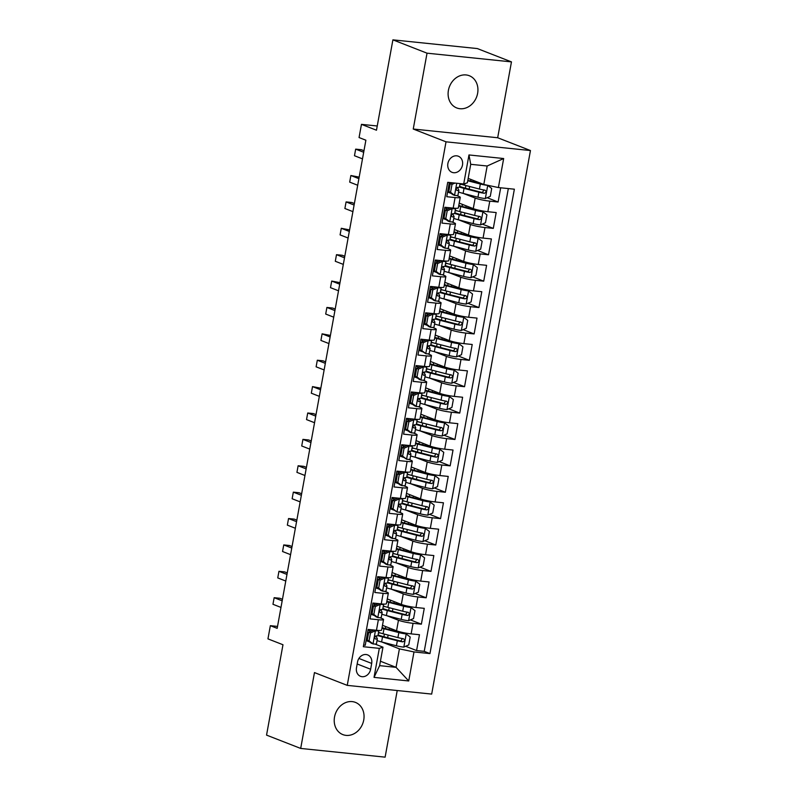 <?xml version="1.0" encoding="UTF-8"?>
<svg xmlns="http://www.w3.org/2000/svg" width="797" height="797" viewBox="0 0 797 797"><rect width="100%" height="100%" fill="white"/><g stroke="black" fill="none" stroke-linecap="round" stroke-linejoin="round"><path stroke-width="1.2" d="M448.412 90.33A17.295 14.525 111.3 0 0 456.731 107.944A17.295 14.525 111.3 0 0 477.622 93.339A17.295 14.525 111.3 0 0 469.303 75.725A17.295 14.525 111.3 0 0 448.412 90.33M334.531 716.981A17.295 14.525 111.3 0 0 342.849 734.605A17.295 14.525 111.3 0 0 363.741 720A17.295 14.525 111.3 0 0 355.422 702.386A17.295 14.525 111.3 0 0 334.531 716.981M447.884 163.524A8.647 7.263 111.3 0 0 452.048 172.331A8.647 7.263 111.3 0 0 462.489 165.029A8.647 7.263 111.3 0 0 458.335 156.222A8.647 7.263 111.3 0 0 447.884 163.524M511.465 61.887L477.333 48.567L392.901 39.85L427.033 53.18L413.245 129.034L446.021 141.826L530.453 150.543L497.677 137.751L511.465 61.887L427.033 53.18M446.021 141.826L347.243 685.37L431.675 694.087L530.453 150.543M347.243 685.37L314.466 672.578L300.688 748.433L385.12 757.15L397.225 690.531M300.688 748.433L266.547 735.113L282.975 644.743L267.951 638.875L270.352 625.685L277.177 628.345L365.883 140.212L359.058 137.552L361.459 124.362L376.473 130.22L392.901 39.85M449.339 182.493L446.758 196.71L455.087 197.566L453.174 208.117A10.809 1.325 10.3 0 0 458.345 207.917L460.258 197.367A10.809 1.325 -169.7 0 1 455.087 197.566M453.174 208.117L444.846 207.26L441.966 223.09L450.295 223.947L448.372 234.507A10.809 1.325 10.3 0 0 453.553 234.308L455.466 223.748A10.809 1.325 -169.7 0 1 450.295 223.947M448.372 234.507L440.044 233.651L437.174 249.481L445.503 250.338L443.58 260.888A10.809 1.325 10.3 0 0 448.751 260.689L450.674 250.138A10.809 1.325 -169.7 0 1 445.503 250.338M443.58 260.888L435.252 260.031L432.373 275.862L440.701 276.718L438.788 287.279A10.809 1.325 10.3 0 0 443.959 287.079L445.872 276.519A10.809 1.325 -169.7 0 1 440.701 276.718M438.788 287.279L430.46 286.422L427.581 302.252L435.909 303.109L433.986 313.659A10.809 1.325 10.3 0 0 439.167 313.46L441.08 302.91A10.809 1.325 -169.7 0 1 435.909 303.109M433.986 313.659L425.658 312.803L422.789 328.633L431.117 329.49L429.194 340.05A10.809 1.325 10.3 0 0 434.365 339.851L436.288 329.291A10.809 1.325 -169.7 0 1 431.117 329.49M429.194 340.05L420.866 339.193L417.987 355.024L426.315 355.88L424.402 366.431A10.809 1.325 10.3 0 0 429.573 366.231L431.486 355.681A10.809 1.325 -169.7 0 1 426.315 355.88M424.402 366.431L416.074 365.574L413.195 381.404L421.523 382.261L419.601 392.821A10.809 1.325 10.3 0 0 424.781 392.622L426.694 382.062A10.809 1.325 -169.7 0 1 421.523 382.261M419.601 392.821L411.272 391.965L408.403 407.795L416.731 408.652L414.809 419.202A10.809 1.325 10.3 0 0 419.979 419.003L421.902 408.453A10.809 1.325 -169.7 0 1 416.731 408.652M414.809 419.202L406.48 418.345L403.601 434.176L411.929 435.032L410.017 445.593A10.809 1.325 10.3 0 0 415.187 445.393L417.11 434.833A10.809 1.325 -169.7 0 1 411.929 435.032M410.017 445.593L401.688 444.736L398.809 460.566L407.137 461.423L405.225 471.973A10.809 1.325 10.3 0 0 410.395 471.774L412.308 461.224A10.809 1.325 -169.7 0 1 407.137 461.423M405.225 471.973L396.886 471.117L394.017 486.947L402.346 487.804L400.423 498.364A10.809 1.325 10.3 0 0 405.593 498.165L407.516 487.605A10.809 1.325 -169.7 0 1 402.346 487.804M400.423 498.364L392.094 497.497L389.215 513.338L397.544 514.195L395.631 524.745A10.809 1.325 10.3 0 0 400.801 524.546L402.724 513.995A10.809 1.325 -169.7 0 1 397.544 514.195M395.631 524.745L387.302 523.888L384.423 539.718L392.752 540.575L390.839 551.135A10.809 1.325 10.3 0 0 396.009 550.936L397.922 540.376A10.809 1.325 -169.7 0 1 392.752 540.575M390.839 551.135L382.51 550.269L379.631 566.109L387.96 566.966L386.037 577.516A10.809 1.325 10.3 0 0 391.207 577.317L393.13 566.767A10.809 1.325 -169.7 0 1 387.96 566.966M386.037 577.516L377.708 576.659L374.829 592.49L383.158 593.347L381.245 603.907A10.809 1.325 10.3 0 0 386.415 603.708L388.338 593.147A10.809 1.325 -169.7 0 1 383.158 593.347M381.245 603.907L372.916 603.04L370.037 618.88L378.366 619.737A10.809 1.325 10.3 0 0 383.536 619.538A10.809 1.325 10.3 0 0 382.032 618.542L379.82 617.685M382.49 625.306L396.547 630.796A10.809 1.325 10.3 0 0 411.132 633.874L419.461 634.731L416.582 650.561L405.623 646.277M386.535 615.583L398.46 620.245A10.809 1.325 10.3 0 0 413.055 623.314L421.384 624.171L410.425 619.897M421.384 624.171L424.263 608.34L415.934 607.483A10.809 1.325 10.3 0 1 401.339 604.405L387.282 598.926M392.084 572.535L406.131 578.024A10.809 1.325 10.3 0 0 420.726 581.103L429.055 581.959L426.176 597.79L415.217 593.506M396.876 546.154L410.933 551.634A10.809 1.325 10.3 0 0 425.518 554.712L433.847 555.569L430.968 571.399L420.009 567.125M401.668 519.764L415.725 525.253A10.809 1.325 10.3 0 0 430.31 528.331L438.649 529.188L435.77 545.018L424.811 540.735M406.47 493.383L420.517 498.862A10.809 1.325 10.3 0 0 435.112 501.941L443.441 502.797L440.562 518.628L429.603 514.354M411.262 466.992L425.319 472.482A10.809 1.325 10.3 0 0 439.904 475.56L448.233 476.417L445.354 492.247L434.395 487.963M416.054 440.611L430.111 446.091A10.809 1.325 10.3 0 0 444.696 449.169L453.025 450.026L450.156 465.856L439.187 461.583M420.856 414.221L434.903 419.71A10.809 1.325 10.3 0 0 449.498 422.789L457.827 423.645L454.948 439.476L443.989 435.192M425.648 387.84L439.705 393.329A10.809 1.325 10.3 0 0 454.29 396.398L462.619 397.255L459.739 413.085L448.781 408.811M430.44 361.449L444.497 366.939A10.809 1.325 10.3 0 0 459.082 370.017L467.411 370.874L464.541 386.704L453.573 382.421M435.242 335.069L449.289 340.558A10.809 1.325 10.3 0 0 463.884 343.627L472.213 344.483L469.333 360.314L458.375 356.04M440.034 308.678L454.091 314.167A10.809 1.325 10.3 0 0 468.676 317.246L477.005 318.103L474.125 333.933L463.167 329.649M444.826 282.297L458.883 287.787A10.809 1.325 10.3 0 0 473.468 290.855L481.796 291.712L478.927 307.542L467.959 303.268M449.618 255.907L463.675 261.396A10.809 1.325 10.3 0 0 478.27 264.474L486.598 265.331L483.719 281.162L472.76 276.878M454.42 229.526L468.467 235.015A10.809 1.325 10.3 0 0 483.062 238.084L491.39 238.941L488.511 254.771L477.552 250.497M459.211 203.135L473.269 208.625A10.809 1.325 10.3 0 0 487.854 211.703L496.182 212.56L493.303 228.39L482.344 224.106M460.258 197.367A10.809 1.325 -169.7 0 0 458.753 196.371L456.542 195.514M451.212 193.432L447.615 192.027M455.466 223.748A10.809 1.325 -169.7 0 0 453.961 222.761L451.75 221.895M446.41 219.813L442.813 218.408M450.674 250.138A10.809 1.325 -169.7 0 0 449.169 249.142L446.948 248.285M441.618 246.203L438.021 244.799M445.872 276.519A10.809 1.325 -169.7 0 0 444.367 275.533L442.156 274.666M436.826 272.584L433.229 271.179M441.08 302.91A10.809 1.325 -169.7 0 0 439.575 301.914L437.364 301.057M432.024 298.975L428.427 297.57M436.288 329.291A10.809 1.325 -169.7 0 0 434.783 328.304L432.562 327.437M427.232 325.355L423.635 323.951M431.486 355.681A10.809 1.325 -169.7 0 0 429.981 354.685L427.77 353.828M422.44 351.746L418.843 350.341M426.694 382.062A10.809 1.325 -169.7 0 0 425.19 381.076L422.978 380.209M417.638 378.127L414.041 376.722M421.902 408.453A10.809 1.325 -169.7 0 0 420.398 407.456L418.176 406.6M412.846 404.517L409.25 403.113M417.11 434.833A10.809 1.325 -169.7 0 0 415.596 433.847L413.384 432.98M408.054 430.898L404.458 429.493M412.308 461.224A10.809 1.325 -169.7 0 0 410.804 460.228L408.592 459.371M403.262 457.289L399.656 455.884M407.516 487.605A10.809 1.325 -169.7 0 0 406.012 486.618L403.8 485.752M398.46 483.669L394.864 482.265M402.724 513.995A10.809 1.325 -169.7 0 0 401.21 512.999L398.998 512.142M393.668 510.06L390.072 508.655M397.922 540.376A10.809 1.325 -169.7 0 0 396.418 539.39L394.206 538.523M388.876 536.441L385.27 535.036M393.13 566.767A10.809 1.325 -169.7 0 0 391.626 565.77L389.414 564.914M384.074 562.831L380.478 561.427M388.338 593.147A10.809 1.325 -169.7 0 0 386.824 592.161L384.612 591.294M379.282 589.212L375.686 587.807M370.635 669.241L371.691 663.433A8.378 7.034 111.3 0 0 367.656 654.905A8.378 7.034 111.3 0 0 357.534 661.968L356.488 667.776A8.378 7.034 111.3 0 0 360.513 676.314A8.378 7.034 111.3 0 0 370.635 669.241L357.176 663.981M468.168 178.379L483.799 184.476L487.156 166.005L470.718 164.312L467.371 182.782L463.705 183.977L447.725 182.324L363.332 646.716L379.312 648.359L382.968 647.174L375.028 644.066M463.705 183.977L468.975 154.947L503.664 158.533L498.384 187.554L514.364 189.198L429.962 653.59L413.992 651.936L408.722 680.967L374.032 677.38L379.312 648.359M463.256 193.412L475.181 198.074L473.269 208.625M458.464 219.803L470.389 224.455L468.467 235.015M453.672 246.183L465.597 250.846L463.675 261.396M448.88 272.574L460.796 277.226L458.883 287.787M444.078 298.955L456.004 303.617L454.091 314.167M439.286 325.345L451.212 329.998L449.289 340.558M434.495 351.726L446.41 356.389L444.497 366.939M429.693 378.117L441.618 382.769L439.705 393.329M424.901 404.497L436.826 409.16L434.903 419.71M420.109 430.888L432.024 435.541L430.111 446.091M415.307 457.269L427.232 461.931L425.319 472.482M410.515 483.659L422.44 488.312L420.517 498.862M405.723 510.04L417.648 514.703L415.725 525.253M400.921 536.431L412.846 541.083L410.933 551.634M396.129 562.812L408.054 567.474L406.131 578.024M391.337 589.202L403.262 593.855L401.339 604.405M374.49 615.603L370.894 614.198M416.582 650.561L424.233 651.348L508.327 188.58M475.181 198.074A10.809 1.325 -169.7 0 0 489.776 201.143L498.105 202.01L500.685 187.793M493.303 228.39L484.974 227.534A10.809 1.325 -169.7 0 1 470.389 224.455M488.511 254.771L480.183 253.914A10.809 1.325 -169.7 0 1 465.597 250.846M483.719 281.162L475.391 280.305A10.809 1.325 -169.7 0 1 460.796 277.226M478.927 307.542L470.599 306.686A10.809 1.325 -169.7 0 1 456.004 303.617M474.125 333.933L465.797 333.076A10.809 1.325 -169.7 0 1 451.212 329.998M469.333 360.314L461.005 359.457A10.809 1.325 -169.7 0 1 446.41 356.389M464.541 386.704L456.213 385.848A10.809 1.325 -169.7 0 1 441.618 382.769M459.739 413.085L451.411 412.228A10.809 1.325 -169.7 0 1 436.826 409.16M454.948 439.476L446.619 438.619A10.809 1.325 -169.7 0 1 432.024 435.541M450.156 465.856L441.827 465A10.809 1.325 -169.7 0 1 427.232 461.931M445.354 492.247L437.025 491.39A10.809 1.325 -169.7 0 1 422.44 488.312M440.562 518.628L432.233 517.771A10.809 1.325 -169.7 0 1 417.648 514.703M435.77 545.018L427.441 544.162A10.809 1.325 -169.7 0 1 412.846 541.083M430.968 571.399L422.639 570.542A10.809 1.325 -169.7 0 1 408.054 567.474M426.176 597.79L417.847 596.933A10.809 1.325 -169.7 0 1 403.262 593.855M363.631 645.092L365.245 645.261L368.124 629.431L376.453 630.288A10.809 1.325 10.3 0 0 381.624 630.088L383.536 619.538M369.688 641.983L366.092 640.579M382.968 647.174L379.621 665.644L396.049 667.338L399.407 648.868L413.992 651.936M380.418 661.231L396.049 667.338L408.722 680.967M381.743 641.974L399.407 648.868M377.25 125.986L361.459 124.362M277.525 626.422L270.352 625.685M424.233 651.348L429.962 653.59M498.105 202.01L487.146 197.726M498.384 187.554L483.799 184.476M379.621 665.644L374.032 677.38M468.975 154.947L470.718 164.312M503.664 158.533L487.156 166.005M413.245 129.034L497.677 137.751M370.485 632.928L368.712 632.23L373.753 630.058L375.536 630.756L370.485 632.928L369.051 640.838L373.135 643.946A7.163 0.877 10.3 0 0 376.443 643.807L377.36 638.796A7.163 0.877 10.3 0 0 377.34 638.706L376.054 636.255A20.672 2.53 10.3 0 0 375.785 635.946M373.135 643.946L371.362 643.259L367.278 640.14L369.051 640.838M367.537 638.686A17.155 2.102 10.3 0 0 366.5 638.367M373.753 630.058L374.779 630.118M375.536 630.756A7.163 0.877 10.3 0 0 378.844 630.606A7.163 0.877 10.3 0 0 378.824 630.527L378.804 630.467M368.712 632.23L367.278 640.14M282.457 599.294L279.867 598.278L274.158 597.69L282.178 600.828M272.963 604.285L274.158 597.69L272.963 604.285L280.982 607.424M368.553 633.097A20.672 2.53 10.3 0 0 367.507 632.808M367.407 633.346A17.155 2.102 -169.7 0 1 368.453 633.675M371.043 631.224A17.155 2.102 10.3 0 0 367.985 630.178M377.917 635.538A7.163 0.877 -169.7 0 1 377.937 635.627A7.163 0.877 -169.7 0 1 376.164 635.876C374.441 636.843 374.241 637.899 375.586 639.045A7.163 0.877 10.3 0 0 377.36 638.796M377.031 640.609A20.672 2.53 -169.7 0 0 381.604 641.934L396.428 645.779A7.163 0.877 -169.7 0 0 403.71 647.104L408.751 644.932L410.196 637.022L406.111 633.914A7.163 0.877 -169.7 0 1 398.829 632.589L383.995 628.743A20.672 2.53 -169.7 0 1 381.962 628.195M406.111 633.914L385.848 628.703A17.155 2.102 -169.7 0 1 382.072 627.618M378.844 630.606L377.937 635.627A20.672 2.53 10.3 0 0 382.51 636.923L397.344 640.768A7.163 0.877 10.3 0 0 402.744 641.844C404.916 641.067 405.105 640.011 403.322 638.686A7.163 0.877 -169.7 0 1 397.912 637.6L383.088 633.754A20.672 2.53 -169.7 0 1 378.515 632.429M402.495 638.556L400.781 641.077L384.363 636.883A17.155 2.102 -169.7 0 1 378.077 634.85M378.406 633.037A17.155 2.102 -169.7 0 1 380.368 633.007M375.287 606.537L373.514 605.84L378.555 603.678L380.328 604.365L375.287 606.537L373.843 614.457L377.927 617.565A7.163 0.877 10.3 0 0 381.245 617.416L382.152 612.405A7.163 0.877 10.3 0 0 382.132 612.315L380.846 609.864A20.672 2.53 10.3 0 0 380.587 609.556M377.927 617.565L376.154 616.868L372.069 613.76L373.843 614.457M372.338 612.305A17.155 2.102 10.3 0 0 371.292 611.976M378.555 603.678L379.571 603.727M380.328 604.365A7.163 0.877 10.3 0 0 383.636 604.226A7.163 0.877 10.3 0 0 383.626 604.136L383.596 604.086M373.514 605.84L372.069 613.76M287.249 572.913L284.659 571.897L278.95 571.31L286.97 574.438M277.755 577.905L278.95 571.31L277.755 577.905L285.774 581.033M373.355 606.716A20.672 2.53 10.3 0 0 372.299 606.427M372.199 606.965A17.155 2.102 -169.7 0 1 373.245 607.284M375.835 604.843A17.155 2.102 10.3 0 0 372.777 603.797M382.709 609.147A7.163 0.877 -169.7 0 1 382.729 609.237A7.163 0.877 -169.7 0 1 380.956 609.496C379.233 610.452 379.043 611.508 380.388 612.664A7.163 0.877 10.3 0 0 382.152 612.405M380.079 580.156L378.306 579.459L383.347 577.287L385.12 577.984L380.079 580.156L378.645 588.066L382.729 591.175A7.163 0.877 10.3 0 0 386.037 591.035L386.953 586.024A7.163 0.877 10.3 0 0 386.934 585.934L385.638 583.484A20.672 2.53 10.3 0 0 385.379 583.175M382.729 591.175L380.946 590.487L376.861 587.379L378.645 588.066M377.13 585.915A17.155 2.102 10.3 0 0 376.084 585.596M383.347 577.287L384.363 577.347M385.12 577.984A7.163 0.877 10.3 0 0 388.438 577.835A7.163 0.877 10.3 0 0 388.418 577.755L388.388 577.695M378.306 579.459L376.861 587.379M292.051 546.523L289.45 545.507L283.752 544.919L291.772 548.057M282.546 551.514L283.752 544.919L282.546 551.514L290.566 554.652M378.147 580.326A20.672 2.53 10.3 0 0 377.101 580.037M377.001 580.575A17.155 2.102 -169.7 0 1 378.037 580.903M380.637 578.453A17.155 2.102 10.3 0 0 377.579 577.417M387.511 582.766A7.163 0.877 -169.7 0 1 387.521 582.856A7.163 0.877 -169.7 0 1 385.758 583.105C384.024 584.071 383.835 585.128 385.18 586.273A7.163 0.877 10.3 0 0 386.953 586.024M384.871 553.766L383.098 553.068L388.139 550.906L389.912 551.594L384.871 553.766L383.437 561.686L387.521 564.794A7.163 0.877 10.3 0 0 390.829 564.645L391.745 559.633A7.163 0.877 10.3 0 0 391.725 559.544L390.44 557.093A20.672 2.53 10.3 0 0 390.171 556.784M387.521 564.794L385.638 564.017L381.663 560.988L383.437 561.686M381.922 559.534A17.155 2.102 10.3 0 0 380.886 559.205M388.139 550.906L389.165 550.956M389.912 551.594A7.163 0.877 10.3 0 0 393.23 551.454A7.163 0.877 10.3 0 0 393.21 551.365L393.18 551.315M383.098 553.068L381.663 560.988M296.843 520.142L294.242 519.126L288.544 518.538L296.564 521.666M287.348 525.133L288.544 518.538L287.348 525.133L295.368 528.262M382.939 553.945A20.672 2.53 10.3 0 0 381.893 553.656M381.793 554.194A17.155 2.102 -169.7 0 1 382.839 554.513M385.429 552.072A17.155 2.102 10.3 0 0 382.371 551.026M392.303 556.376A7.163 0.877 -169.7 0 1 392.323 556.465A7.163 0.877 -169.7 0 1 390.55 556.724C388.826 557.681 388.627 558.737 389.972 559.892A7.163 0.877 10.3 0 0 391.745 559.633M389.673 527.385L387.89 526.687L392.941 524.516L394.714 525.213L389.673 527.385L388.229 535.295L392.313 538.403A7.163 0.877 10.3 0 0 395.631 538.264L396.537 533.253A7.163 0.877 10.3 0 0 396.517 533.163L395.232 530.712A20.672 2.53 10.3 0 0 394.973 530.404M392.313 538.403L390.54 537.716L386.455 534.608L388.229 535.295M386.724 533.143A17.155 2.102 10.3 0 0 385.678 532.824M392.941 524.516L393.957 524.575M394.714 525.213A7.163 0.877 10.3 0 0 398.022 525.064A7.163 0.877 10.3 0 0 398.012 524.984L397.982 524.924M387.89 526.687L386.455 534.608M301.635 493.751L299.044 492.735L293.336 492.147L301.356 495.286M292.14 498.753L293.336 492.147L292.14 498.753L300.16 501.881M387.74 527.554A20.672 2.53 10.3 0 0 386.684 527.265M386.585 527.803A17.155 2.102 -169.7 0 1 387.631 528.132M390.221 525.681A17.155 2.102 10.3 0 0 387.163 524.645M397.095 529.995A7.163 0.877 -169.7 0 1 397.115 530.085A7.163 0.877 -169.7 0 1 395.342 530.334C393.618 531.3 393.429 532.356 394.764 533.502A7.163 0.877 10.3 0 0 396.537 533.253M381.823 614.228A20.672 2.53 -169.7 0 0 386.396 615.553L401.23 619.399A7.163 0.877 -169.7 0 0 408.502 620.714L413.553 618.552L414.988 610.632L410.903 607.523A7.163 0.877 -169.7 0 1 403.621 606.198L388.797 602.353A20.672 2.53 -169.7 0 1 386.764 601.805M410.903 607.523L390.65 602.323A17.155 2.102 -169.7 0 1 386.864 601.227M382.729 609.217A20.672 2.53 10.3 0 0 387.302 610.532L402.136 614.377A7.163 0.877 10.3 0 0 407.536 615.463C409.708 614.676 409.907 613.62 408.114 612.295A7.163 0.877 -169.7 0 1 402.714 611.209L387.88 607.374A20.672 2.53 -169.7 0 1 383.307 606.049M407.287 612.166L405.573 614.696L389.155 610.502A17.155 2.102 -169.7 0 1 382.869 608.46M383.198 606.647A17.155 2.102 -169.7 0 1 385.17 606.627M386.615 587.847A20.672 2.53 -169.7 0 0 391.188 589.162L406.022 593.008A7.163 0.877 -169.7 0 0 413.304 594.333L418.345 592.161L419.78 584.251L415.695 581.143A7.163 0.877 -169.7 0 1 408.423 579.817L393.588 575.972A20.672 2.53 -169.7 0 1 391.556 575.424M415.695 581.143L395.442 575.932A17.155 2.102 -169.7 0 1 391.666 574.846M387.531 582.826A20.672 2.53 10.3 0 0 392.104 584.151L406.928 587.997A7.163 0.877 10.3 0 0 412.338 589.073C414.51 588.296 414.699 587.24 412.906 585.915A7.163 0.877 -169.7 0 1 407.506 584.829L392.672 580.983A20.672 2.53 -169.7 0 1 388.099 579.658M412.089 585.785L410.365 588.306L393.957 584.111A17.155 2.102 -169.7 0 1 387.661 582.079M388 580.266A17.155 2.102 -169.7 0 1 389.962 580.236M391.417 561.457A20.672 2.53 -169.7 0 0 395.979 562.782L410.814 566.627A7.163 0.877 -169.7 0 0 418.096 567.942L423.137 565.78L424.582 557.86L420.497 554.752A7.163 0.877 -169.7 0 1 413.215 553.427L398.38 549.581A20.672 2.53 -169.7 0 1 396.348 549.033M420.497 554.752L400.233 549.551A17.155 2.102 -169.7 0 1 396.458 548.456M393.23 551.454L392.323 556.465A20.672 2.53 10.3 0 0 396.896 557.761L411.73 561.606A7.163 0.877 10.3 0 0 417.13 562.692C419.302 561.905 419.491 560.849 417.708 559.524A7.163 0.877 -169.7 0 1 412.298 558.448L397.474 554.602A20.672 2.53 -169.7 0 1 392.901 553.277M416.881 559.394L415.167 561.925L398.749 557.731A17.155 2.102 -169.7 0 1 392.463 555.688M392.791 553.875A17.155 2.102 -169.7 0 1 394.754 553.855M396.209 535.076A20.672 2.53 -169.7 0 0 400.781 536.391L415.616 540.236A7.163 0.877 -169.7 0 0 422.888 541.562L427.939 539.39L429.374 531.479L425.289 528.371A7.163 0.877 -169.7 0 1 418.007 527.046L403.172 523.201A20.672 2.53 -169.7 0 1 401.15 522.653M425.289 528.371L405.025 523.161A17.155 2.102 -169.7 0 1 401.25 522.075M397.115 530.055A20.672 2.53 10.3 0 0 401.688 531.38L416.522 535.225A7.163 0.877 10.3 0 0 421.922 536.301C424.094 535.524 424.293 534.468 422.5 533.143A7.163 0.877 -169.7 0 1 417.1 532.057L402.266 528.212A20.672 2.53 -169.7 0 1 397.693 526.887M421.673 533.014L419.959 535.534L403.541 531.34A17.155 2.102 -169.7 0 1 397.255 529.308M397.583 527.494A17.155 2.102 -169.7 0 1 399.556 527.465M394.465 500.994L392.692 500.297L397.733 498.135L399.506 498.822L394.465 500.994L393.031 508.914L397.105 512.023A7.163 0.877 10.3 0 0 400.423 511.873L401.329 506.862A7.163 0.877 10.3 0 0 401.319 506.772L400.024 504.322A20.672 2.53 10.3 0 0 399.765 504.013M397.105 512.023L391.247 508.217L393.031 508.914M391.516 506.762A17.155 2.102 10.3 0 0 390.47 506.434M397.733 498.135L398.749 498.185M399.506 498.822A7.163 0.877 10.3 0 0 402.824 498.683A7.163 0.877 10.3 0 0 402.804 498.593L402.774 498.543M392.692 500.297L391.247 508.217M306.437 467.371L303.836 466.355L298.128 465.767L306.158 468.895M296.932 472.362L298.128 465.767L296.932 472.362L304.952 475.49M392.532 501.174A20.672 2.53 10.3 0 0 391.476 500.885M391.387 501.423A17.155 2.102 -169.7 0 1 392.423 501.741M395.023 499.301A17.155 2.102 10.3 0 0 391.955 498.255M401.897 503.604A7.163 0.877 -169.7 0 1 401.907 503.694A7.163 0.877 -169.7 0 1 400.144 503.953C398.41 504.909 398.221 505.965 399.566 507.121A7.163 0.877 10.3 0 0 401.329 506.862M401.001 508.685A20.672 2.53 -169.7 0 0 405.573 510.01L420.408 513.856A7.163 0.877 -169.7 0 0 427.69 515.171L432.731 513.009L434.166 505.089L430.081 501.98A7.163 0.877 -169.7 0 1 422.808 500.655L407.974 496.81A20.672 2.53 -169.7 0 1 405.942 496.262M430.081 501.98L409.827 496.78A17.155 2.102 -169.7 0 1 406.052 495.684M401.917 503.674A20.672 2.53 10.3 0 0 406.49 504.989L421.314 508.835A7.163 0.877 10.3 0 0 426.724 509.921C428.896 509.134 429.085 508.078 427.292 506.753A7.163 0.877 -169.7 0 1 421.892 505.677L407.058 501.831A20.672 2.53 -169.7 0 1 402.485 500.506M426.475 506.623L424.751 509.153L408.343 504.959A17.155 2.102 -169.7 0 1 402.047 502.917M402.375 501.104A17.155 2.102 -169.7 0 1 404.348 501.084M399.257 474.613L397.484 473.916L402.525 471.744L404.298 472.442L399.257 474.613L397.823 482.524L401.907 485.632A7.163 0.877 10.3 0 0 405.215 485.493L406.131 480.481A7.163 0.877 10.3 0 0 406.111 480.392L404.826 477.941A20.672 2.53 10.3 0 0 404.557 477.632M401.907 485.632L400.024 484.865L396.049 481.836L397.823 482.524M396.308 480.372A17.155 2.102 10.3 0 0 395.272 480.053M402.525 471.744L403.551 471.804M404.298 472.442A7.163 0.877 10.3 0 0 407.616 472.302A7.163 0.877 10.3 0 0 407.596 472.213L407.566 472.153M397.484 473.916L396.049 481.836M311.228 440.98L308.628 439.964L302.93 439.376L310.95 442.514M301.724 445.981L302.93 439.376L301.724 445.981L309.754 449.11M397.324 474.783A20.672 2.53 10.3 0 0 396.278 474.494M396.179 475.032A17.155 2.102 -169.7 0 1 397.225 475.361M399.815 472.91A17.155 2.102 10.3 0 0 396.757 471.874M406.689 477.224A7.163 0.877 -169.7 0 1 406.709 477.313A7.163 0.877 -169.7 0 1 404.936 477.562C403.212 478.529 403.013 479.585 404.358 480.73A7.163 0.877 10.3 0 0 406.131 480.481M405.803 482.305A20.672 2.53 -169.7 0 0 410.365 483.62L425.2 487.465A7.163 0.877 -169.7 0 0 432.482 488.79L437.523 486.618L438.968 478.708L434.883 475.6A7.163 0.877 -169.7 0 1 427.6 474.275L412.766 470.429A20.672 2.53 -169.7 0 1 410.734 469.881M434.883 475.6L414.619 470.389A17.155 2.102 -169.7 0 1 410.844 469.303M407.616 472.302L406.709 477.313A20.672 2.53 10.3 0 0 411.282 478.608L426.116 482.454A7.163 0.877 10.3 0 0 431.516 483.53C433.688 482.753 433.877 481.697 432.094 480.372A7.163 0.877 -169.7 0 1 426.684 479.286L411.86 475.44A20.672 2.53 -169.7 0 1 407.287 474.125M431.267 480.242L429.553 482.763L413.135 478.569A17.155 2.102 -169.7 0 1 406.849 476.536M407.177 474.723A17.155 2.102 -169.7 0 1 409.14 474.693M404.059 448.223L402.276 447.525L407.317 445.364L409.1 446.051L404.059 448.223L402.615 456.143L406.699 459.251A7.163 0.877 10.3 0 0 410.017 459.102L410.923 454.091A7.163 0.877 10.3 0 0 410.903 454.001L409.618 451.55A20.672 2.53 10.3 0 0 409.359 451.241M406.699 459.251L400.841 455.446L402.615 456.143M401.11 453.991A17.155 2.102 10.3 0 0 400.064 453.662M407.317 445.364L408.343 445.413M409.1 446.051A7.163 0.877 10.3 0 0 412.408 445.912A7.163 0.877 10.3 0 0 412.398 445.822L412.368 445.772M402.276 447.525L400.841 455.446M316.02 414.599L313.43 413.583L307.722 412.995L315.742 416.124M306.526 419.591L307.722 412.995L306.526 419.591L314.546 422.719M402.116 448.402A20.672 2.53 10.3 0 0 401.07 448.113M400.971 448.651A17.155 2.102 -169.7 0 1 402.017 448.97M404.607 446.529A17.155 2.102 10.3 0 0 401.549 445.483M411.481 450.833A7.163 0.877 -169.7 0 1 411.501 450.923A7.163 0.877 -169.7 0 1 409.728 451.182C408.004 452.138 407.815 453.194 409.15 454.35A7.163 0.877 10.3 0 0 410.923 454.091M410.594 455.914A20.672 2.53 -169.7 0 0 415.167 457.239L429.991 461.084A7.163 0.877 -169.7 0 0 437.274 462.399L442.325 460.238L443.76 452.317L439.675 449.209A7.163 0.877 -169.7 0 1 432.392 447.884L417.558 444.039A20.672 2.53 -169.7 0 1 415.536 443.491M439.675 449.209L419.411 444.009A17.155 2.102 -169.7 0 1 415.635 442.913M412.408 445.912L411.501 450.923A20.672 2.53 10.3 0 0 416.074 452.218L430.908 456.063A7.163 0.877 10.3 0 0 436.308 457.149C438.48 456.362 438.679 455.306 436.886 453.981A7.163 0.877 -169.7 0 1 431.486 452.905L416.652 449.06A20.672 2.53 -169.7 0 1 412.079 447.735M436.059 453.852L434.345 456.382L417.927 452.188A17.155 2.102 -169.7 0 1 411.641 450.146M411.969 448.332A17.155 2.102 -169.7 0 1 413.942 448.312M408.851 421.842L407.078 421.145L412.119 418.973L413.892 419.67L408.851 421.842L407.406 429.752L411.491 432.861A7.163 0.877 10.3 0 0 414.809 432.721L415.715 427.71A7.163 0.877 10.3 0 0 415.705 427.62L414.41 425.17A20.672 2.53 10.3 0 0 414.151 424.861M411.491 432.861L409.718 432.173L405.633 429.065L407.406 429.752M405.902 427.6A17.155 2.102 10.3 0 0 404.856 427.282M412.119 418.973L413.135 419.033M413.892 419.67A7.163 0.877 10.3 0 0 417.21 419.531A7.163 0.877 10.3 0 0 417.19 419.441L417.16 419.381M407.078 421.145L405.633 429.065M320.812 388.209L312.514 386.605L320.543 389.743M311.318 393.21L312.514 386.605L311.318 393.21L319.338 396.338M406.918 422.012A20.672 2.53 10.3 0 0 405.862 421.723M405.773 422.261A17.155 2.102 -169.7 0 1 406.809 422.589M409.409 420.139A17.155 2.102 10.3 0 0 406.34 419.102M416.273 424.452A7.163 0.877 -169.7 0 1 416.293 424.542A7.163 0.877 -169.7 0 1 414.52 424.791C412.796 425.757 412.607 426.813 413.952 427.959A7.163 0.877 10.3 0 0 415.715 427.71M415.386 429.533A20.672 2.53 -169.7 0 0 419.959 430.848L434.793 434.694A7.163 0.877 -169.7 0 0 442.076 436.019L447.117 433.847L448.552 425.937L444.467 422.828A7.163 0.877 -169.7 0 1 437.184 421.503L422.36 417.658A20.672 2.53 -169.7 0 1 420.328 417.11M444.467 422.828L424.213 417.618A17.155 2.102 -169.7 0 1 420.437 416.532M416.303 424.512A20.672 2.53 10.3 0 0 420.866 425.837L435.7 429.683A7.163 0.877 10.3 0 0 441.1 430.759C443.281 429.981 443.471 428.925 441.677 427.6A7.163 0.877 -169.7 0 1 436.278 426.515L421.444 422.669A20.672 2.53 -169.7 0 1 416.871 421.354M440.861 427.471L439.137 429.991L422.729 425.797A17.155 2.102 -169.7 0 1 416.433 423.765M416.761 421.952A17.155 2.102 -169.7 0 1 418.734 421.922M413.643 395.451L411.87 394.764L416.791 392.642L418.684 393.28L413.643 395.451L412.208 403.372L416.293 406.48A7.163 0.877 10.3 0 0 419.601 406.331L420.517 401.319A7.163 0.877 10.3 0 0 420.497 401.23L419.212 398.779A20.672 2.53 10.3 0 0 418.943 398.47M416.293 406.48L414.51 405.783L410.435 402.674L412.208 403.372M410.694 401.22A17.155 2.102 10.3 0 0 409.648 400.891M416.911 392.592L417.927 392.642M418.684 393.28A7.163 0.877 10.3 0 0 422.002 393.14A7.163 0.877 10.3 0 0 421.982 393.051L421.952 393.001M411.87 394.764L410.435 402.674M325.614 361.828L323.014 360.812L317.316 360.224L325.335 363.352M316.11 366.819L317.316 360.224L316.11 366.819L324.14 369.947M411.71 395.631A20.672 2.53 10.3 0 0 410.664 395.342M410.565 395.88A17.155 2.102 -169.7 0 1 411.611 396.199M414.201 393.758A17.155 2.102 10.3 0 0 411.142 392.712M421.075 398.062A7.163 0.877 -169.7 0 1 421.085 398.151A7.163 0.877 -169.7 0 1 419.322 398.41C417.598 399.367 417.399 400.423 418.744 401.578A7.163 0.877 10.3 0 0 420.517 401.319M420.178 403.143A20.672 2.53 -169.7 0 0 424.751 404.468L439.585 408.313A7.163 0.877 -169.7 0 0 446.868 409.628L451.909 407.466L453.354 399.546L449.269 396.438A7.163 0.877 -169.7 0 1 441.986 395.113L427.152 391.267A20.672 2.53 -169.7 0 1 425.12 390.719M449.269 396.438L429.005 391.237A17.155 2.102 -169.7 0 1 425.229 390.141M421.095 398.131A20.672 2.53 10.3 0 0 425.668 399.446L440.502 403.292A7.163 0.877 10.3 0 0 445.902 404.378C448.073 403.591 448.263 402.535 446.479 401.21A7.163 0.877 -169.7 0 1 441.07 400.134L426.246 396.288A20.672 2.53 -169.7 0 1 421.673 394.963M445.653 401.08L443.939 403.611L427.521 399.417A17.155 2.102 -169.7 0 1 421.234 397.374M421.563 395.561A17.155 2.102 -169.7 0 1 423.526 395.541M418.435 369.071L416.662 368.373L421.703 366.202L423.486 366.899L418.435 369.071L417 376.981L421.085 380.089A7.163 0.877 10.3 0 0 424.402 379.95L425.309 374.939A7.163 0.877 10.3 0 0 425.289 374.849L424.004 372.398A20.672 2.53 10.3 0 0 423.745 372.089M421.085 380.089L419.312 379.402L415.227 376.294L417 376.981M415.496 374.829A17.155 2.102 10.3 0 0 414.45 374.51M421.703 366.202L422.729 366.261M423.486 366.899A7.163 0.877 10.3 0 0 426.793 366.759A7.163 0.877 10.3 0 0 426.784 366.67L426.754 366.61M416.662 368.373L415.227 376.294M330.406 335.437L322.108 333.833L330.127 336.972M320.912 340.439L322.108 333.833L320.912 340.439L328.932 343.567M416.502 369.24A20.672 2.53 10.3 0 0 415.456 368.951M415.357 369.489A17.155 2.102 -169.7 0 1 416.403 369.818M418.993 367.367A17.155 2.102 10.3 0 0 415.934 366.331M425.867 371.681A7.163 0.877 -169.7 0 1 425.887 371.771A7.163 0.877 -169.7 0 1 424.114 372.02C422.39 372.986 422.201 374.042 423.536 375.188A7.163 0.877 10.3 0 0 425.309 374.939M424.98 376.762A20.672 2.53 -169.7 0 0 429.553 378.077L444.377 381.922A7.163 0.877 -169.7 0 0 451.66 383.247L456.711 381.076L458.145 373.165L454.061 370.057A7.163 0.877 -169.7 0 1 446.778 368.732L431.944 364.887A20.672 2.53 -169.7 0 1 429.922 364.339M454.061 370.057L433.797 364.847A17.155 2.102 -169.7 0 1 430.021 363.761M426.793 366.759L425.887 371.771A20.672 2.53 10.3 0 0 430.46 373.066L445.294 376.911A7.163 0.877 10.3 0 0 450.694 377.987C452.865 377.21 453.055 376.154 451.271 374.829A7.163 0.877 -169.7 0 1 445.872 373.743L431.038 369.898A20.672 2.53 -169.7 0 1 426.465 368.583M450.444 374.7L448.731 377.22L432.313 373.026A17.155 2.102 -169.7 0 1 426.026 370.994M426.355 369.18A17.155 2.102 -169.7 0 1 428.318 369.15M423.237 342.68L421.464 341.993L426.375 339.871L428.278 340.508L423.237 342.68L421.792 350.6L425.877 353.709A7.163 0.877 10.3 0 0 429.194 353.559L430.101 348.548A7.163 0.877 10.3 0 0 430.091 348.458L428.796 346.008A20.672 2.53 10.3 0 0 428.537 345.699M425.877 353.709L420.019 349.903L421.792 350.6M420.288 348.448A17.155 2.102 10.3 0 0 419.242 348.12M426.505 339.821L427.521 339.871M428.278 340.508A7.163 0.877 10.3 0 0 431.595 340.369A7.163 0.877 10.3 0 0 431.575 340.279L431.546 340.229M421.464 341.993L420.019 349.903M335.198 309.057L332.608 308.04L326.9 307.453L334.919 310.581M325.704 314.048L326.9 307.453L325.704 314.048L333.724 317.176M421.304 342.859A20.672 2.53 10.3 0 0 420.248 342.571M420.158 343.108A17.155 2.102 -169.7 0 1 421.195 343.427M423.795 340.986A17.155 2.102 10.3 0 0 420.726 339.94M430.659 345.29A7.163 0.877 -169.7 0 1 430.679 345.38A7.163 0.877 -169.7 0 1 428.906 345.639C427.182 346.595 426.993 347.651 428.338 348.807A7.163 0.877 10.3 0 0 430.101 348.548M429.772 350.371A20.672 2.53 -169.7 0 0 434.345 351.696L449.179 355.542A7.163 0.877 -169.7 0 0 456.462 356.857L461.503 354.695L462.937 346.775L458.853 343.666A7.163 0.877 -169.7 0 1 451.57 342.341L436.746 338.496A20.672 2.53 -169.7 0 1 434.714 337.948M458.853 343.666L438.599 338.466A17.155 2.102 -169.7 0 1 434.813 337.37M430.689 345.36A20.672 2.53 10.3 0 0 435.252 346.675L450.086 350.521A7.163 0.877 10.3 0 0 455.486 351.607C457.667 350.819 457.857 349.763 456.063 348.438A7.163 0.877 -169.7 0 1 450.664 347.362L435.829 343.517A20.672 2.53 -169.7 0 1 431.257 342.192M455.246 348.309L453.523 350.839L437.105 346.645A17.155 2.102 -169.7 0 1 430.818 344.603M431.147 342.79A17.155 2.102 -169.7 0 1 433.12 342.77M428.029 316.299L426.256 315.602L431.297 313.43L433.07 314.128L428.029 316.299L426.594 324.21L430.679 327.318A7.163 0.877 10.3 0 0 433.986 327.178L434.903 322.167A7.163 0.877 10.3 0 0 434.883 322.078L433.598 319.627A20.672 2.53 10.3 0 0 433.329 319.318M430.679 327.318L428.896 326.631L424.821 323.522L426.594 324.21M425.08 322.058A17.155 2.102 10.3 0 0 424.034 321.739M431.297 313.43L432.313 313.49M433.07 314.128A7.163 0.877 10.3 0 0 436.387 313.988A7.163 0.877 10.3 0 0 436.367 313.898L436.338 313.839M426.256 315.602L424.821 323.522M340 282.666L331.701 281.062L339.721 284.2M330.496 287.667L331.701 281.062L330.496 287.667L338.516 290.795M426.096 316.469A20.672 2.53 10.3 0 0 425.05 316.18M424.95 316.718A17.155 2.102 -169.7 0 1 425.997 317.047M428.587 314.596A17.155 2.102 10.3 0 0 425.528 313.56M435.461 318.91A7.163 0.877 -169.7 0 1 435.471 318.999A7.163 0.877 -169.7 0 1 433.707 319.248C431.974 320.215 431.785 321.271 433.13 322.416A7.163 0.877 10.3 0 0 434.903 322.167M434.564 323.99A20.672 2.53 -169.7 0 0 439.137 325.306L453.971 329.151A7.163 0.877 -169.7 0 0 461.254 330.476L466.295 328.304L467.739 320.394L463.655 317.286A7.163 0.877 -169.7 0 1 456.372 315.961L441.538 312.115A20.672 2.53 -169.7 0 1 439.506 311.567M463.655 317.286L443.391 312.075A17.155 2.102 -169.7 0 1 439.615 310.989M435.481 318.969A20.672 2.53 10.3 0 0 440.054 320.294L454.878 324.14A7.163 0.877 10.3 0 0 460.287 325.216C462.459 324.439 462.649 323.383 460.855 322.058A7.163 0.877 -169.7 0 1 455.456 320.972L440.631 317.126A20.672 2.53 -169.7 0 1 436.059 315.811M460.038 321.928L458.315 324.449L441.907 320.255A17.155 2.102 -169.7 0 1 435.62 318.222M435.949 316.409A17.155 2.102 -169.7 0 1 437.912 316.379M439.366 297.6A20.672 2.53 -169.7 0 0 443.939 298.925L458.763 302.77A7.163 0.877 -169.7 0 0 466.046 304.085L471.097 301.924L472.531 294.003L468.447 290.895A7.163 0.877 -169.7 0 1 461.164 289.57L446.33 285.724A20.672 2.53 -169.7 0 1 444.308 285.177M468.447 290.895L448.183 285.695A17.155 2.102 -169.7 0 1 444.407 284.599M440.253 292.519A7.163 0.877 -169.7 0 1 440.273 292.609A20.672 2.53 10.3 0 0 444.846 293.904L459.68 297.749A7.163 0.877 10.3 0 0 465.079 298.835C467.251 298.048 467.44 296.992 465.657 295.667A7.163 0.877 -169.7 0 1 460.258 294.591L445.423 290.746A20.672 2.53 -169.7 0 1 440.851 289.421M464.83 295.538L463.117 298.068L446.699 293.874A17.155 2.102 -169.7 0 1 440.412 291.832M440.741 290.018A17.155 2.102 -169.7 0 1 442.704 289.998M444.158 271.219A20.672 2.53 -169.7 0 0 448.731 272.534L463.565 276.38A7.163 0.877 -169.7 0 0 470.848 277.705L475.889 275.533L477.323 267.623L473.239 264.514A7.163 0.877 -169.7 0 1 465.956 263.189L451.132 259.344A20.672 2.53 -169.7 0 1 449.1 258.796M473.239 264.514L452.985 259.304A17.155 2.102 -169.7 0 1 449.199 258.218M445.065 266.198A20.672 2.53 10.3 0 0 449.638 267.523L464.472 271.369A7.163 0.877 10.3 0 0 469.871 272.444C472.043 271.667 472.242 270.611 470.449 269.286A7.163 0.877 -169.7 0 1 465.05 268.2L450.215 264.355A20.672 2.53 -169.7 0 1 445.643 263.04M469.622 269.157L467.909 271.677L451.491 267.483A17.155 2.102 -169.7 0 1 445.204 265.451M445.533 263.638A17.155 2.102 -169.7 0 1 447.506 263.608M432.821 289.909L431.047 289.221L435.969 287.099L437.872 287.737L432.821 289.909L431.386 297.829L435.471 300.937A7.163 0.877 10.3 0 0 438.788 300.788L439.695 295.777A7.163 0.877 10.3 0 0 439.675 295.687L438.39 293.246A20.672 2.53 10.3 0 0 438.121 292.927M435.471 300.937L433.698 300.24L429.613 297.132L431.386 297.829M429.872 295.677A17.155 2.102 10.3 0 0 428.836 295.348M436.089 287.05L437.115 287.099M437.872 287.737A7.163 0.877 10.3 0 0 441.179 287.597A7.163 0.877 10.3 0 0 441.159 287.508L441.139 287.458M431.047 289.221L429.613 297.132M344.792 256.285L342.202 255.269L336.493 254.681L344.513 257.81M335.298 261.277L336.493 254.681L335.298 261.277L343.318 264.405M430.888 290.088A20.672 2.53 10.3 0 0 429.842 289.799M429.742 290.337A17.155 2.102 -169.7 0 1 430.788 290.656M433.379 288.215A17.155 2.102 10.3 0 0 430.32 287.169M441.179 287.597L440.273 292.609A7.163 0.877 -169.7 0 1 438.499 292.868C436.776 293.824 436.587 294.88 437.922 296.036A7.163 0.877 10.3 0 0 439.695 295.777M437.623 263.528L435.849 262.831L440.89 260.659L442.664 261.356L437.623 263.528L436.178 271.438L440.263 274.547A7.163 0.877 10.3 0 0 443.58 274.407L444.487 269.396A7.163 0.877 10.3 0 0 444.477 269.306L443.182 266.856A20.672 2.53 10.3 0 0 442.923 266.547M440.263 274.547L438.489 273.859L434.405 270.751L436.178 271.438M434.674 269.286A17.155 2.102 10.3 0 0 433.628 268.968M440.89 260.659L441.907 260.719M442.664 261.356A7.163 0.877 10.3 0 0 445.981 261.217A7.163 0.877 10.3 0 0 445.961 261.127L445.931 261.067M435.849 262.831L434.405 270.751M349.584 229.895L341.285 228.291L349.305 231.429M340.09 234.896L341.285 228.291L340.09 234.896L348.11 238.024M435.69 263.697A20.672 2.53 10.3 0 0 434.634 263.408M434.534 263.946A17.155 2.102 -169.7 0 1 435.58 264.275M438.181 261.824A17.155 2.102 10.3 0 0 435.112 260.788M445.045 266.138A7.163 0.877 -169.7 0 1 445.065 266.228A7.163 0.877 -169.7 0 1 443.291 266.477C441.568 267.443 441.379 268.499 442.724 269.645A7.163 0.877 10.3 0 0 444.487 269.396M442.415 237.137L440.641 236.45L445.553 234.328L447.456 234.976L442.415 237.137L440.98 245.058L445.065 248.166A7.163 0.877 10.3 0 0 448.372 248.016L449.289 243.005A7.163 0.877 10.3 0 0 449.269 242.916L447.974 240.475A20.672 2.53 10.3 0 0 447.715 240.156M445.065 248.166L443.281 247.469L439.197 244.36L440.98 245.058M439.466 242.906A17.155 2.102 10.3 0 0 438.42 242.577M445.682 234.278L446.699 234.338M447.456 234.976A7.163 0.877 10.3 0 0 450.773 234.826A7.163 0.877 10.3 0 0 450.753 234.736L450.723 234.687M440.641 236.45L439.197 244.36M354.386 203.514L351.786 202.498L346.087 201.91L354.107 205.038M344.882 208.505L346.087 201.91L344.882 208.505L352.902 211.633M440.482 237.317A20.672 2.53 10.3 0 0 439.436 237.028M439.336 237.566A17.155 2.102 -169.7 0 1 440.382 237.885M442.973 235.444A17.155 2.102 10.3 0 0 439.914 234.398M449.847 239.748A7.163 0.877 -169.7 0 1 449.857 239.837A7.163 0.877 -169.7 0 1 448.093 240.096C446.36 241.053 446.171 242.109 447.515 243.264A7.163 0.877 10.3 0 0 449.289 243.005M448.95 244.828A20.672 2.53 -169.7 0 0 453.523 246.153L468.357 249.999A7.163 0.877 -169.7 0 0 475.64 251.314L480.681 249.152L482.125 241.232L478.041 238.124A7.163 0.877 -169.7 0 1 470.758 236.799L455.924 232.953A20.672 2.53 -169.7 0 1 453.892 232.405M478.041 238.124L457.777 232.923A17.155 2.102 -169.7 0 1 454.001 231.827M449.867 239.817A20.672 2.53 10.3 0 0 454.439 241.132L469.264 244.978A7.163 0.877 10.3 0 0 474.673 246.064C476.845 245.277 477.034 244.221 475.241 242.896A7.163 0.877 -169.7 0 1 469.841 241.82L455.007 237.974A20.672 2.53 -169.7 0 1 450.444 236.649M474.424 242.766L472.701 245.297L456.292 241.102A17.155 2.102 -169.7 0 1 450.006 239.06M450.335 237.247A17.155 2.102 -169.7 0 1 452.298 237.227M447.207 210.757L445.433 210.059L450.474 207.887L452.258 208.585L447.207 210.757L445.772 218.667L449.857 221.775A7.163 0.877 10.3 0 0 453.164 221.636L454.081 216.625A7.163 0.877 10.3 0 0 454.061 216.535L452.776 214.084A20.672 2.53 10.3 0 0 452.507 213.775M449.857 221.775L448.083 221.088L443.999 217.98L445.772 218.667M444.258 216.515A17.155 2.102 10.3 0 0 443.222 216.196M450.474 207.887L451.5 207.947M452.258 208.585A7.163 0.877 10.3 0 0 455.565 208.445A7.163 0.877 10.3 0 0 455.545 208.356L455.525 208.296M445.433 210.059L443.999 217.98M359.178 177.123L350.879 175.519L358.899 178.658M349.684 182.124L350.879 175.519L349.684 182.124L357.704 185.253M445.274 210.926A20.672 2.53 10.3 0 0 444.228 210.647M444.128 211.175A17.155 2.102 -169.7 0 1 445.174 211.504M447.765 209.053A17.155 2.102 10.3 0 0 444.706 208.017M454.639 213.367A7.163 0.877 -169.7 0 1 454.659 213.457A7.163 0.877 -169.7 0 1 452.885 213.706C451.162 214.672 450.963 215.728 452.307 216.874A7.163 0.877 10.3 0 0 454.081 216.625M453.752 218.448A20.672 2.53 -169.7 0 0 458.325 219.763L473.149 223.608A7.163 0.877 -169.7 0 0 480.432 224.933L485.473 222.761L486.917 214.851L482.833 211.743A7.163 0.877 -169.7 0 1 475.55 210.418L460.716 206.572A20.672 2.53 -169.7 0 1 458.683 206.025M482.833 211.743L462.569 206.533A17.155 2.102 -169.7 0 1 458.793 205.447M455.565 208.445L454.659 213.457A20.672 2.53 10.3 0 0 459.231 214.752L474.066 218.597A7.163 0.877 10.3 0 0 479.465 219.673C481.637 218.896 481.826 217.84 480.043 216.515A7.163 0.877 -169.7 0 1 474.633 215.429L459.809 211.584A20.672 2.53 -169.7 0 1 455.236 210.269M479.216 216.385L477.503 218.906L461.084 214.712A17.155 2.102 -169.7 0 1 454.798 212.679M455.127 210.866A17.155 2.102 -169.7 0 1 457.089 210.836M455.007 183.081L452.009 184.366L450.564 192.286L454.649 195.395A7.163 0.877 10.3 0 0 457.966 195.245L458.873 190.234A7.163 0.877 10.3 0 0 458.863 190.144L457.568 187.703A20.672 2.53 10.3 0 0 457.309 187.385M454.649 195.395L452.875 194.697L448.791 191.589L450.564 192.286M449.06 190.134A17.155 2.102 10.3 0 0 448.014 189.806M452.009 184.366L450.235 183.679L448.791 191.589M450.235 183.679L452.278 182.792M363.97 150.743L361.38 149.726L355.671 149.139L363.691 152.267M354.476 155.734L355.671 149.139L354.476 155.734L362.496 158.862M450.076 184.545A20.672 2.53 10.3 0 0 449.02 184.256M448.92 184.794A17.155 2.102 -169.7 0 1 449.966 185.113M459.431 186.976A7.163 0.877 -169.7 0 1 459.451 187.066A7.163 0.877 -169.7 0 1 457.677 187.325C455.954 188.281 455.764 189.337 457.109 190.493A7.163 0.877 10.3 0 0 458.873 190.234M458.544 192.057A20.672 2.53 -169.7 0 0 463.117 193.382L477.951 197.228A7.163 0.877 -169.7 0 0 485.224 198.543L490.275 196.381L491.709 188.461L487.625 185.352A7.163 0.877 -169.7 0 1 480.342 184.027L467.729 180.76M483.102 184.207L467.819 180.271M460.078 183.599L459.451 187.066A20.672 2.53 10.3 0 0 464.023 188.361L478.858 192.207A7.163 0.877 10.3 0 0 484.257 193.292C486.429 192.505 486.628 191.449 484.835 190.124A7.163 0.877 -169.7 0 1 479.435 189.048L464.601 185.203A20.672 2.53 -169.7 0 1 460.028 183.878M484.008 189.995L482.295 192.525L465.876 188.331A17.155 2.102 -169.7 0 1 459.59 186.289M459.919 184.476A17.155 2.102 -169.7 0 1 461.891 184.456M398.46 620.245L396.547 630.796M413.055 623.314L411.132 633.874M489.776 201.143L487.854 211.703M484.974 227.534L483.062 238.084M480.183 253.914L478.27 264.474M475.391 280.305L473.468 290.855M470.599 306.686L468.676 317.246M465.797 333.076L463.884 343.627M461.005 359.457L459.082 370.017M456.213 385.848L454.29 396.398M451.411 412.228L449.498 422.789M446.619 438.619L444.696 449.169M441.827 465L439.904 475.56M437.025 491.39L435.112 501.941M432.233 517.771L430.31 528.331M427.441 544.162L425.518 554.712M422.639 570.542L420.726 581.103M417.847 596.933L415.934 607.483M378.366 619.737L376.453 630.288M358.919 658.452L371.691 663.433M375.407 630.806L373.036 643.866M403.84 647.044L406.211 633.984M385.738 626.572L385.369 628.574M384.373 634.083L383.885 636.753M383.088 633.754L383.995 628.743M381.604 641.934L382.51 636.923M397.912 637.6L398.829 632.589M396.428 645.779L397.344 640.768M400.781 641.077L402.744 641.844M380.199 604.425L377.828 617.486M385.001 578.034L382.62 591.095M389.793 551.654L387.422 564.714M394.585 525.263L392.214 538.324M408.632 620.664L411.003 607.603M390.53 600.191L390.171 602.193M389.165 607.703L388.687 610.372M387.88 607.374L388.797 602.353M386.396 615.553L387.302 610.532M402.714 611.209L403.621 606.198M401.23 619.399L402.136 614.377M405.573 614.696L407.536 615.463M413.434 594.273L415.805 581.212M395.332 573.8L394.963 575.803M393.967 581.322L393.479 583.992M392.672 580.983L393.588 575.972M391.188 589.162L392.104 584.151M407.506 584.829L408.423 579.817M406.022 593.008L406.928 587.997M410.365 588.306L412.338 589.073M418.226 567.892L420.597 554.832M400.124 547.419L399.755 549.422M398.759 554.931L398.271 557.601M397.474 554.602L398.38 549.581M395.979 562.782L396.896 557.761M412.298 558.448L413.215 553.427M410.814 566.627L411.73 561.606M415.167 561.925L417.13 562.692M423.018 541.502L425.389 528.441M404.916 521.029L404.557 523.031M403.551 528.55L403.063 531.22M402.266 528.212L403.172 523.201M400.781 536.391L401.688 531.38M417.1 532.057L418.007 527.046M415.616 540.236L416.522 535.225M419.959 535.534L421.922 536.301M399.387 498.882L397.006 511.943M427.81 515.121L430.191 502.06M409.718 494.648L409.349 496.651M408.343 502.16L407.865 504.83M407.058 501.831L407.974 496.81M405.573 510.01L406.49 504.989M421.892 505.677L422.808 500.655M420.408 513.856L421.314 508.835M424.751 509.153L426.724 509.921M404.179 472.491L401.808 485.552M432.612 488.74L434.983 475.679M414.51 468.257L414.141 470.27M413.145 475.779L412.657 478.449M411.86 475.44L412.766 470.429M410.365 483.62L411.282 478.608M426.684 479.286L427.6 474.275M425.2 487.465L426.116 482.454M429.553 482.763L431.516 483.53M408.971 446.111L406.6 459.172M437.404 462.35L439.775 449.289M419.302 441.877L418.943 443.879M417.937 449.388L417.449 452.058M416.652 449.06L417.558 444.039M415.167 457.239L416.074 452.218M431.486 452.905L432.392 447.884M429.991 461.084L430.908 456.063M434.345 456.382L436.308 457.149M413.763 419.72L411.391 432.781M442.196 435.969L444.577 422.908M424.094 415.496L423.735 417.498M422.729 423.008L422.251 425.678M421.444 422.669L422.36 417.658M419.959 430.848L420.866 425.837M436.278 426.515L437.184 421.503M434.793 434.694L435.7 429.683M439.137 429.991L441.1 430.759M418.564 393.339L416.193 406.4M446.997 409.578L449.369 396.517M428.896 389.105L428.527 391.108M427.531 396.617L427.043 399.287M426.246 396.288L427.152 391.267M424.751 404.468L425.668 399.446M441.07 400.134L441.986 395.113M439.585 408.313L440.502 403.292M443.939 403.611L445.902 404.378M423.356 366.949L420.985 380.01M451.789 383.198L454.16 370.137M433.688 362.725L433.329 364.727M432.323 370.236L431.835 372.906M431.038 369.898L431.944 364.887M429.553 378.077L430.46 373.066M445.872 373.743L446.778 368.732M444.377 381.922L445.294 376.911M448.731 377.22L450.694 377.987M428.148 340.568L425.777 353.629M456.581 356.807L458.962 343.746M438.48 336.334L438.121 338.336M437.115 343.846L436.636 346.516M435.829 343.517L436.746 338.496M434.345 351.696L435.252 346.675M450.664 347.362L451.57 342.341M449.179 355.542L450.086 350.521M453.523 350.839L455.486 351.607M432.95 314.177L430.569 327.238M461.383 330.426L463.754 317.365M443.281 309.953L442.913 311.956M441.917 317.465L441.428 320.135M440.631 317.126L441.538 312.115M439.137 325.306L440.054 320.294M455.456 320.972L456.372 315.961M453.971 329.151L454.878 324.14M458.315 324.449L460.287 325.216M466.175 304.036L468.546 290.975M448.073 283.563L447.705 285.565M446.709 291.074L446.22 293.744M445.423 290.746L446.33 285.724M443.939 298.925L444.846 293.904M460.258 294.591L461.164 289.57M458.763 302.77L459.68 297.749M463.117 298.068L465.079 298.835M470.967 277.655L473.348 264.594M452.865 257.182L452.507 259.184M451.5 264.694L451.022 267.364M450.215 264.355L451.132 259.344M448.731 272.534L449.638 267.523M465.05 268.2L465.956 263.189M463.565 276.38L464.472 271.369M467.909 271.677L469.871 272.444M437.742 287.797L435.371 300.858M442.534 261.406L440.163 274.467M447.336 235.025L444.955 248.086M475.769 251.264L478.14 238.203M457.667 230.791L457.299 232.794M456.302 238.303L455.814 240.973M455.007 237.974L455.924 232.953M453.523 246.153L454.439 241.132M469.841 241.82L470.758 236.799M468.357 249.999L469.264 244.978M472.701 245.297L474.673 246.064M452.128 208.635L449.757 221.696M480.561 224.884L482.932 211.823M462.459 204.411L462.091 206.413M461.094 211.922L460.606 214.592M459.809 211.584L460.716 206.572M458.325 219.763L459.231 214.752M474.633 215.429L475.55 210.418M473.149 223.608L474.066 218.597M477.503 218.906L479.465 219.673M456.741 183.25L454.549 195.315M485.353 198.493L487.724 185.432M465.886 185.532L465.408 188.202M464.601 185.203L464.9 183.589M463.117 193.382L464.023 188.361M479.435 189.048L480.342 184.027M477.951 197.228L478.858 192.207M482.295 192.525L484.257 193.292M389.125 629.55L389.404 628.006M387.641 637.73L388.129 635.06M382.729 609.237L383.636 604.226M387.521 582.856L388.438 577.835M397.115 530.085L398.022 525.064M393.917 603.17L394.206 601.625M392.433 611.349L392.921 608.679M398.719 576.779L398.998 575.235M397.235 584.958L397.713 582.288M403.511 550.398L403.79 548.854M402.027 558.577L402.515 555.908M408.303 524.008L408.592 522.463M406.819 532.187L407.307 529.517M401.907 503.694L402.824 498.683M413.105 497.627L413.384 496.083M411.611 505.806L412.099 503.136M417.897 471.236L418.176 469.692M416.413 479.415L416.901 476.745M422.689 444.856L422.968 443.311M421.205 453.035L421.693 450.365M416.293 424.542L417.21 419.531M427.491 418.465L427.77 416.921M425.997 426.644L426.485 423.974M421.085 398.151L422.002 393.14M432.283 392.084L432.562 390.54M430.798 400.263L431.277 397.593M437.075 365.693L437.354 364.149M435.59 373.873L436.079 371.203M430.679 345.38L431.595 340.369M441.877 339.313L442.156 337.769M440.382 347.492L440.871 344.822M435.471 318.999L436.387 313.988M446.669 312.922L446.948 311.378M445.184 321.101L445.662 318.431M451.461 286.541L451.74 284.997M449.976 294.721L450.464 292.051M456.253 260.151L456.542 258.607M454.768 268.33L455.256 265.66M445.065 266.228L445.981 261.217M449.857 239.837L450.773 234.826M461.055 233.77L461.333 232.226M459.57 241.949L460.048 239.279M465.846 207.379L466.125 205.835M464.362 215.559L464.85 212.889M470.638 180.999L470.927 179.455M469.154 189.178L469.642 186.508"/></g></svg>
